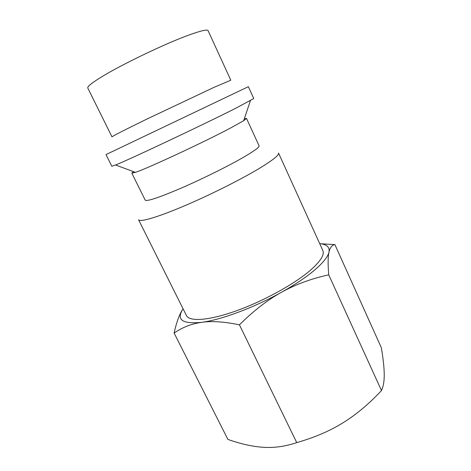 <?xml version="1.0" encoding="UTF-8"?>
<svg xmlns="http://www.w3.org/2000/svg" width="471" height="471" viewBox="0 0 471 471"><rect width="100%" height="100%" fill="white"/><g stroke="black" fill="none" stroke-linecap="round" stroke-linejoin="round"><path stroke-width="0.71" d="M278.508 153.016C279.285 154.829 273.804 159.404 262.064 166.746C244.084 177.885 211.638 194.287 184.561 205.803C157.432 217.355 139.699 222.447 138.568 219.763L186.434 315.529C189.383 321.828 208.553 320.692 235.688 311.054C262.777 301.452 293.792 284.472 309.918 270.678C320.421 261.523 324.719 254.787 322.812 250.478L278.508 153.016M244.314 118.774L246.521 118.439L259.079 145.816C259.556 147.046 254.787 150.62 244.785 156.531C229.789 165.315 203.631 178.356 181.941 187.794C159.198 197.52 146.952 201.635 145.203 200.128L131.833 173.145L133.481 171.638M246.521 118.439L243.66 120.717L231.361 127.588C204.761 141.789 147.04 168.659 135.407 172.357L131.833 173.145M253.757 98.557L235.247 108.513C201.947 125.333 128.389 159.999 115.56 164.985L111.821 166.257L105.993 154.588L248.358 86.682L253.757 98.557M230.802 80.2L214.087 87.312L147.764 118.651C124.55 129.978 112.628 136.048 112.004 136.867L87.794 88.053C87.206 86.782 91.074 83.514 99.405 78.251C118.833 65.846 165.509 43.35 189.725 34.748C201.252 30.621 207.375 29.261 208.1 30.668L230.802 80.2M319.703 243.642C326.78 244.296 329.877 247.116 328.988 252.103C327.975 256.654 323.324 262.524 315.022 269.724C306.48 277.007 295.282 284.531 281.428 292.297C295.288 284.561 311.048 278.738 328.717 274.829C327.84 264.06 327.928 256.489 328.988 252.103C330.012 247.587 331.978 245.085 334.881 244.59L381.322 347.663C383.17 358.484 384.136 367.274 384.224 374.021C384.354 380.792 383.441 386.308 381.486 390.577C368.828 404.059 355.97 414.816 342.906 422.846C329.918 430.941 314.528 437.53 296.736 442.61C285.379 446.431 274.387 448.003 263.772 447.315C253.11 446.714 241.146 444.076 227.893 439.414L174.111 333.038C182.454 327.298 191.65 323.73 201.706 322.329C182.218 324.26 176.013 319.756 183.072 308.811C179.539 313.939 176.548 322.017 174.111 333.038M281.428 292.297C254.181 307.581 221.146 319.838 201.706 322.329C211.638 320.857 224.214 321.687 239.427 324.825C253.569 310.783 267.569 299.939 281.428 292.297M334.881 244.59L320.657 243.748M239.427 324.825L296.736 442.61M328.717 274.829L381.486 390.577M243.66 120.717L250.419 100.664M135.407 172.357L115.56 164.985"/></g></svg>
